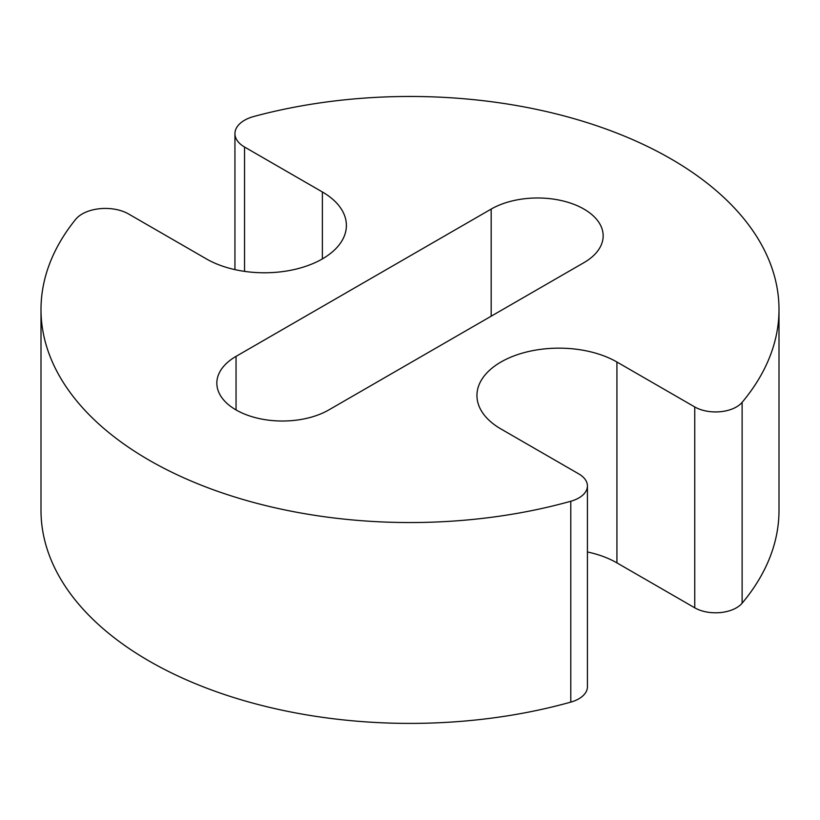 <?xml version="1.0" encoding="UTF-8"?>
<svg xmlns="http://www.w3.org/2000/svg" width="820" height="820" viewBox="0 0 820 820"><rect width="100%" height="100%" fill="white"/><g stroke="black" fill="none" stroke-linecap="round" stroke-linejoin="round"><path stroke-width="1.23" d="M500.958 428.973A82 47.345 180 0 1 476.943 395.496A82 47.345 180 0 1 527.557 351.76A82 47.345 180 0 1 616.927 362.02L694.755 406.956A29.469 17.015 0 0 0 742.12 402.333A369 213.036 0 0 0 779 309.499A369 213.036 0 0 0 253.851 116.481A32.8 18.942 0 0 0 234.94 133.639A32.8 18.942 0 0 0 244.544 147.026L322.373 191.962A82 47.345 180 0 1 346.388 225.438A82 47.345 180 0 1 295.774 269.175A82 47.345 180 0 1 206.404 258.915L128.576 213.979A32.8 18.942 0 0 0 75.665 219.35A369 213.036 0 0 0 41 309.499A369 213.036 0 0 0 570.792 501.256A29.469 17.015 0 0 0 587.428 485.942A29.469 17.015 0 0 0 578.787 473.909L500.958 428.973M587.428 551.962A82 47.345 180 0 1 616.927 562.879L694.755 607.815A29.469 17.015 0 0 0 742.12 603.192A369 213.036 0 0 0 779 510.368L779 309.499M41 309.499L41 510.368A369 213.036 0 0 0 570.792 702.115A29.469 17.015 0 0 0 587.428 686.801L587.428 485.942M236.047 356.372L491.18 209.079A65.6 37.874 180 0 1 562.663 200.869A65.6 37.874 180 0 1 603.161 235.852A65.6 37.874 180 0 1 583.953 262.636L328.82 409.928A65.6 37.874 180 0 1 257.337 418.138A65.6 37.874 180 0 1 216.839 383.155A65.6 37.874 180 0 1 236.047 356.372L236.047 409.928M616.927 362.02L616.927 562.879M694.755 406.956L694.755 607.815M742.12 402.333L742.12 603.192M244.544 147.026L244.544 271.369M322.373 191.962L322.373 258.915M570.792 501.256L570.792 702.115M491.18 209.079L491.18 316.202M234.94 133.639L234.94 269.616"/></g></svg>
